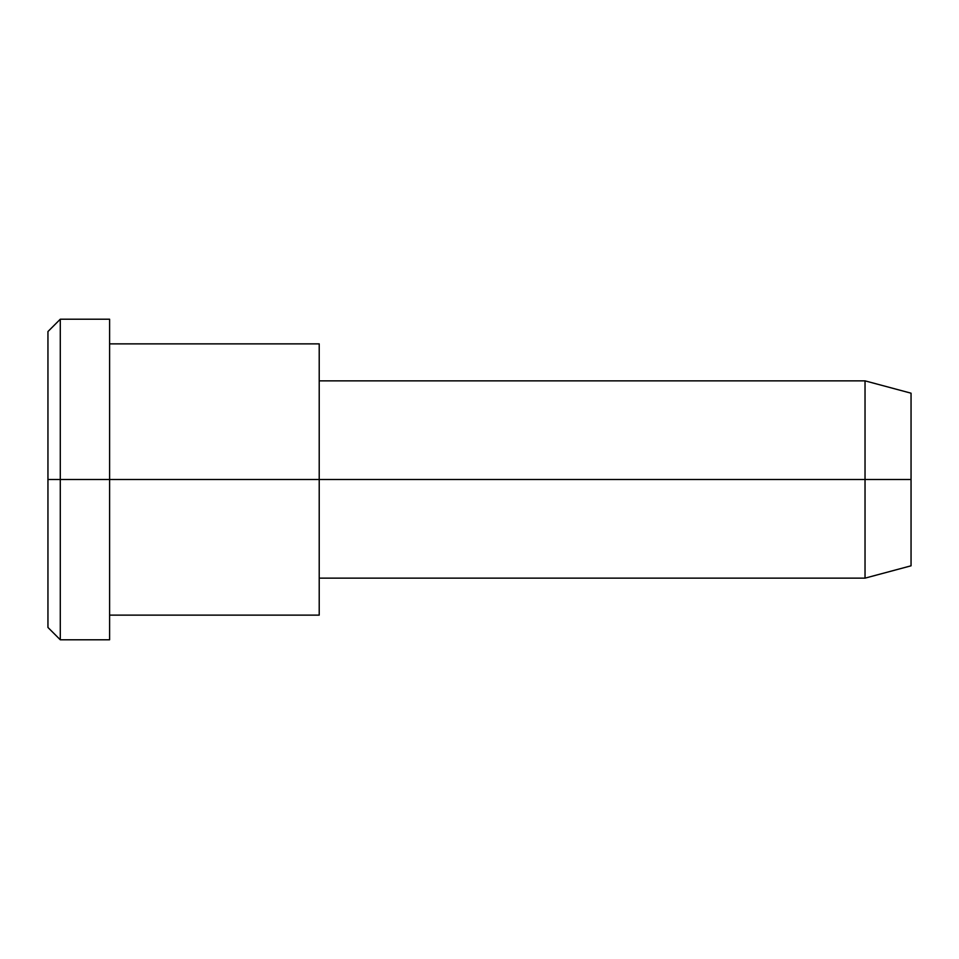 <?xml version="1.0" encoding="UTF-8"?>
<svg xmlns="http://www.w3.org/2000/svg" width="959" height="959" viewBox="0 0 959 959"><rect width="100%" height="100%" fill="white"/><g stroke="black" fill="none" stroke-linecap="round" stroke-linejoin="round"><path stroke-width="1.44" d="M319.215 578.145L865.03 578.145L911.05 565.81L911.05 479.5L319.215 479.5L319.215 343.873L109.602 343.873L109.602 479.5L109.602 319.215L60.285 319.215L47.95 331.538L47.95 479.5L60.285 479.5L47.95 479.5L47.95 627.462L60.285 639.785L60.285 319.215L60.285 639.785L109.602 639.785L109.602 479.5L109.602 615.127L319.215 615.127L319.215 479.5L911.05 479.5L911.05 393.19L865.03 380.855L865.03 578.145L865.03 380.855L319.215 380.855M911.05 404.758C911.05 389.534 911.05 389.534 911.05 404.758L911.05 554.242C911.05 569.466 911.05 569.466 911.05 554.242M319.215 362.046C319.215 338.131 319.215 338.131 319.215 362.046L319.215 596.954C319.215 620.869 319.215 620.869 319.215 596.954M109.602 340.685C109.602 316.626 109.602 308.223 109.602 340.685L109.602 479.5L319.215 479.5L109.602 479.5L109.602 618.315C109.602 650.777 109.602 642.374 109.602 618.315M60.285 479.5L109.602 479.5L60.285 479.5M47.95 607.634C47.95 633.719 47.95 633.719 47.95 607.634L47.95 351.366C47.95 325.281 47.95 325.281 47.95 351.366"/></g></svg>
